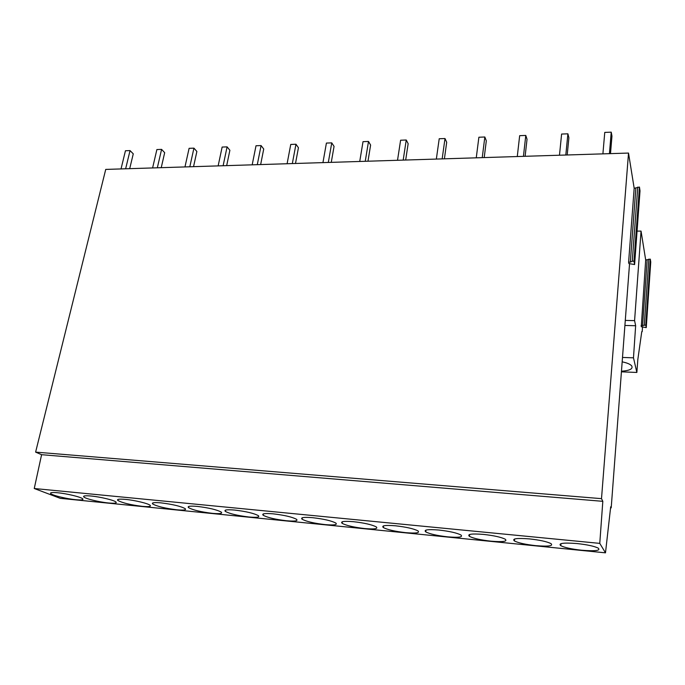 <?xml version="1.0" encoding="UTF-8"?>
<svg xmlns="http://www.w3.org/2000/svg" width="685" height="685" viewBox="0 0 685 685"><rect width="100%" height="100%" fill="white"/><g stroke="black" fill="none" stroke-linecap="round" stroke-linejoin="round"><path stroke-width="1.03" d="M35.611 452.117L105.73 169.409L628.522 153.063L601.507 498.654L35.611 452.117L41.597 454.694L34.25 488.508L60.28 498.346L605.489 552.838L599.769 543.376L34.25 488.508M634.182 188.289L628.607 262.167L628.873 263.545L634.601 264.564L640.021 190.85L639.447 187.048L634.182 188.289L628.522 153.063M645.681 259.966L641.28 326.745L646.255 327.618L650.75 262.012L650.313 259.127L645.681 259.966L641.049 231.093L637.059 231.119M75.71 499.699C81.258 500.204 83.621 499.93 82.782 498.86C81.327 497.122 66.899 493.594 57.66 492.755C52.214 492.267 49.902 492.541 50.707 493.577C52.188 495.358 66.539 498.843 75.71 499.699M353.537 521.696C343.981 520.925 340.18 521.465 342.132 523.323C346.336 525.549 353.871 527.296 364.728 528.563C374.421 529.385 378.274 528.829 376.288 526.919C372.041 524.701 364.463 522.963 353.537 521.696M325.015 524.599C334.049 525.369 337.654 524.856 335.838 523.066C331.557 520.797 323.868 519.007 312.771 517.706C303.875 516.978 300.313 517.483 302.094 519.221C306.332 521.499 313.978 523.297 325.015 524.599M286.416 520.746C294.833 521.473 298.215 520.994 296.562 519.324C292.255 517.004 284.455 515.18 273.178 513.836C264.889 513.151 261.55 513.613 263.168 515.24C267.45 517.56 275.199 519.401 286.416 520.746M197.314 506.412C190.122 505.804 187.176 506.198 188.486 507.602C192.836 510.008 200.799 511.926 212.359 513.348C219.671 513.99 222.659 513.587 221.315 512.14C216.948 509.743 208.942 507.833 197.314 506.412M125.586 499.399C119.336 498.851 116.733 499.185 117.76 500.392C122.187 502.858 130.338 504.845 142.223 506.343C148.594 506.917 151.239 506.583 150.169 505.333C148.422 503.535 134.868 500.247 125.586 499.399M108.53 502.978C114.472 503.518 116.972 503.21 116.022 502.062C114.429 500.29 100.43 496.873 91.165 496.026C85.334 495.52 82.876 495.82 83.793 496.933C85.419 498.74 99.325 502.114 108.53 502.978M176.816 509.794C183.64 510.402 186.457 510.034 185.25 508.69C180.857 506.266 172.757 504.323 160.949 502.858C154.253 502.276 151.479 502.644 152.644 503.946C157.036 506.386 165.094 508.338 176.816 509.794M234.707 510.068C226.983 509.426 223.858 509.854 225.305 511.37C229.629 513.733 237.481 515.608 248.878 516.995C256.721 517.68 259.898 517.244 258.408 515.685C254.067 513.322 246.163 511.455 234.707 510.068M438.82 530.036C427.8 529.171 423.441 529.796 425.753 531.885C429.855 534 437.176 535.653 447.69 536.852C458.839 537.768 463.248 537.143 460.919 534.976C456.758 532.879 449.386 531.226 438.82 530.036M483.447 534.403C471.614 533.487 466.947 534.146 469.43 536.364C473.489 538.41 480.69 540.02 491.042 541.184C502.987 542.152 507.713 541.484 505.222 539.198C501.103 537.16 493.842 535.559 483.447 534.403M535.713 545.645C548.522 546.664 553.6 545.971 550.937 543.565C546.87 541.587 539.72 540.028 529.479 538.907C516.79 537.939 511.772 538.633 514.426 540.97C518.425 542.948 525.523 544.506 535.713 545.645M405.606 532.647C416 533.512 420.119 532.921 417.961 530.884C413.757 528.726 406.282 527.03 395.536 525.797C385.278 524.993 381.211 525.566 383.335 527.544C387.496 529.71 394.92 531.414 405.606 532.647M581.77 550.243C595.496 551.322 600.951 550.594 598.142 548.068C594.118 546.15 587.071 544.652 576.984 543.547C563.37 542.537 557.975 543.256 560.792 545.714C564.748 547.623 571.735 549.139 581.77 550.243M599.769 543.376L602.817 501.326L41.597 454.694M602.817 501.326L601.507 498.654M605.489 552.838L610.695 506.789L611.2 507.859L629.558 263.545M621.415 371.827L636.862 372.452L637.821 359.591L641.768 331.643M642.539 326.771L642.196 331.651M636.862 372.452L633.479 357.827L635.646 325.726L624.9 325.461M635.646 325.726L634.584 320.631L625.285 320.409M633.479 357.827L622.502 357.442M621.466 371.227C629.917 370.602 633.308 368.787 631.638 365.79C630.114 364.137 626.955 362.827 622.168 361.851M635.851 188.255L630.311 262.175L632.264 261.182L633.976 261.19L639.447 187.048M637.769 187.082L632.264 261.182M634.601 264.564L633.976 261.19M628.607 262.167L630.311 262.175M646.255 327.618L645.784 325.067L641.074 325.7M650.313 259.127L645.784 325.067M648.849 259.118L644.285 325.033M647.145 259.975L642.564 325.743M634.584 320.631L641.049 231.093M611.2 507.859L610.583 507.808M121.031 168.93L125.441 150.76L130.039 150.589L125.638 168.784M130.039 150.589L133.267 153.842L129.705 168.656M152.601 167.936L156.882 149.561L161.591 149.381L157.327 167.791M161.591 149.381L164.683 152.678L161.232 167.671M184.967 166.926L189.103 148.328L193.932 148.14L189.814 166.78M193.932 148.14L196.878 151.488L193.547 166.66M218.147 165.89L222.137 147.061L227.086 146.873L223.122 165.736M227.086 146.873L229.886 150.272L226.675 165.624M252.183 164.828L256.01 145.759L261.079 145.571L257.286 164.665M261.079 145.571L263.725 149.013L260.651 164.563M287.101 163.732L290.757 144.432L295.963 144.235L292.332 163.569M295.963 144.235L298.437 147.729L295.5 163.475M322.943 162.619L326.411 143.071L331.754 142.865L328.312 162.448M331.754 142.865L334.057 146.419L331.266 162.354M359.736 161.463L363.016 141.667L368.504 141.452L365.251 161.292M368.504 141.452L370.611 145.066L367.982 161.206M397.523 160.281L400.605 140.228L406.239 140.005L403.191 160.11M406.239 140.005L408.149 143.679L405.683 160.025M436.345 159.066L439.213 138.747L445.002 138.524L442.167 158.886M445.002 138.524L446.697 142.249L444.411 158.817M476.255 157.824L478.883 137.231L484.834 137L482.24 157.636M484.834 137L486.316 140.785L484.209 157.576M517.278 156.54L519.667 135.664L525.789 135.433L523.434 156.351M525.789 135.433L527.03 139.278L525.121 156.291M559.482 155.221L561.606 134.054L567.899 133.815L565.81 155.024M567.899 133.815L568.892 137.728L567.206 154.981M602.903 153.86L604.761 132.402L611.234 132.162L609.419 153.663M611.234 132.162L611.962 136.135L610.489 153.628M50.887 492.798L50.699 493.577M560.981 543.642L560.792 545.714M83.99 496.077L83.793 496.933M117.974 499.442L117.76 500.392M152.866 502.901L152.644 503.946M188.709 506.455L188.486 507.602M225.545 510.119L225.305 511.37M263.408 513.878L263.16 515.24M302.333 517.757L302.094 519.221M342.372 521.747L342.132 523.323M383.574 525.857L383.335 527.544M425.984 530.104L425.753 531.885M469.645 534.471L469.43 536.364M514.623 538.984L514.426 540.97"/></g></svg>
